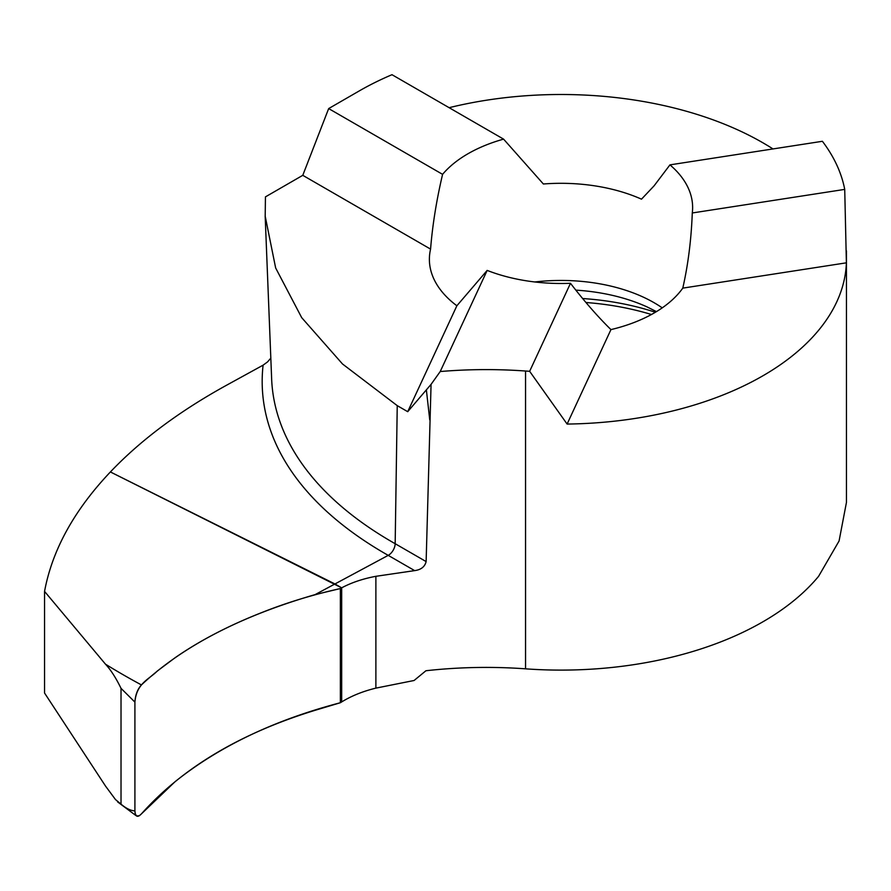 <?xml version="1.0" encoding="UTF-8"?>
<svg xmlns="http://www.w3.org/2000/svg" width="891" height="891" viewBox="0 0 891 891"><rect width="100%" height="100%" fill="white"/><g stroke="black" fill="none" stroke-linecap="round" stroke-linejoin="round"><path stroke-width="1.34" d="M270.842 358.104L267.578 361.891L263.09 365.165L227.439 384.745C179.859 410.862 140.845 439.931 110.395 471.952L341.676 587.837L334.949 583.961L315.091 594.62C240.414 616.271 182.532 646.365 141.435 684.923C137.526 689.244 135.354 694.969 134.909 702.108L121.02 688.342C115.986 677.973 110.807 669.921 105.494 664.185L44.55 591.401L44.55 693.031L105.584 786.174L115.485 799.55L121.02 804.139L121.02 688.342M846.45 250.872L846.45 502.401L839.077 540.982L818.595 576.31A285.443 164.802 180 0 1 525.545 668.829A317.163 183.112 0 0 0 425.931 670.745L414.092 680.49L375.879 688.13C362.904 691.293 351.5 695.893 341.676 701.93L341.676 587.837C351.5 582.603 362.904 578.749 375.879 576.31L414.649 570.619C421.009 569.783 424.84 566.765 426.132 561.586L431.066 384.366L407.71 411.687L397.241 405.639L395.17 543.71A9.511 5.491 -60 0 1 388.209 555.36L334.949 583.961L110.395 471.952C74.22 510.131 52.268 549.947 44.55 591.401M654.083 185.84L669.954 164.868A131.623 75.991 180 0 1 692.63 207.503A131.623 75.991 180 0 1 692.285 212.971C691.26 239.79 688.097 264.839 682.784 288.127A131.623 75.991 180 0 1 610.948 329.603C597.961 316.873 584.474 301.436 570.485 283.293A131.623 75.991 180 0 1 487.165 270.407L456.871 305.769A131.623 75.991 180 0 1 429.384 259.292A131.623 75.991 180 0 1 430.576 249.112C432.469 225.289 436.467 200.375 442.582 174.346A131.623 75.991 180 0 1 503.582 139.13L543.365 183.992A131.623 75.991 180 0 1 641.498 199.172L654.083 185.84M449.12 107.688A285.443 164.802 180 0 1 762.841 142.76A285.443 164.802 180 0 1 772.987 148.931M669.954 164.868L822.393 141.29A285.443 164.802 180 0 1 844.724 189.393L692.285 212.971M525.545 668.829L525.545 371.024A285.443 164.802 180 0 0 529.644 371.302L567.11 424.06A285.443 164.802 180 0 0 846.383 262.823L844.724 189.393M431.066 384.366L440.221 371.536L487.165 270.407M525.545 371.024A317.163 183.112 0 0 0 440.221 371.536M407.71 411.687L456.871 305.769M397.241 405.639L342.512 363.985L301.704 317.664L275.653 267.968L265.195 216.201L265.44 196.878L302.773 175.327L430.576 249.112M429.74 419.828L426.377 389.924M503.582 139.13L391.984 74.699A285.443 164.802 180 0 0 359.173 90.971L328.668 108.579L302.773 175.327M529.644 371.302L570.485 283.293M846.383 262.823L682.784 288.127M567.11 424.06L610.948 329.603M328.668 108.579L442.582 174.346M121.02 804.139C126.154 808.482 130.788 810.732 134.909 810.877L134.909 702.108C136.512 683.152 149.064 679.365 157.317 671.023L174.981 657.814C199.751 640.618 228.954 625.426 262.6 612.24C286.935 602.583 312.852 594.698 340.362 588.55L340.362 702.732C274.317 720.084 219.231 746.402 175.093 781.674L141.435 813.873C137.526 817.871 135.354 816.88 134.909 810.877L134.909 702.108M134.909 810.877L135.209 813.75L136.546 815.989L139.319 815.733L141.435 813.873C182.488 767.819 240.381 733.304 315.091 710.305L340.362 702.732L340.362 588.55L315.091 594.62M340.362 588.55L341.676 587.837L341.676 701.93L340.362 702.732M414.649 570.619L388.209 555.36A517.381 274.35 176.2 0 1 263.09 365.165M534.778 281.968A131.623 75.991 180 0 1 654.083 302.706A131.623 75.991 180 0 1 662.236 307.863M575.831 290.132A138.963 80.235 180 0 1 647.044 306.905L656.455 311.616M375.879 688.13L375.879 576.31M426.132 561.586L395.17 543.71A507.514 269.115 176.2 0 1 271.644 379.043M585.955 302.506A193.692 111.821 180 0 1 651.444 314.512M582.636 298.53A190.54 110.005 180 0 1 655.386 312.262M141.435 684.923A861.931 457.05 176.2 0 1 105.494 664.185M265.173 216.134L271.632 378.586M117.59 801.878L135.9 815.532"/></g></svg>
